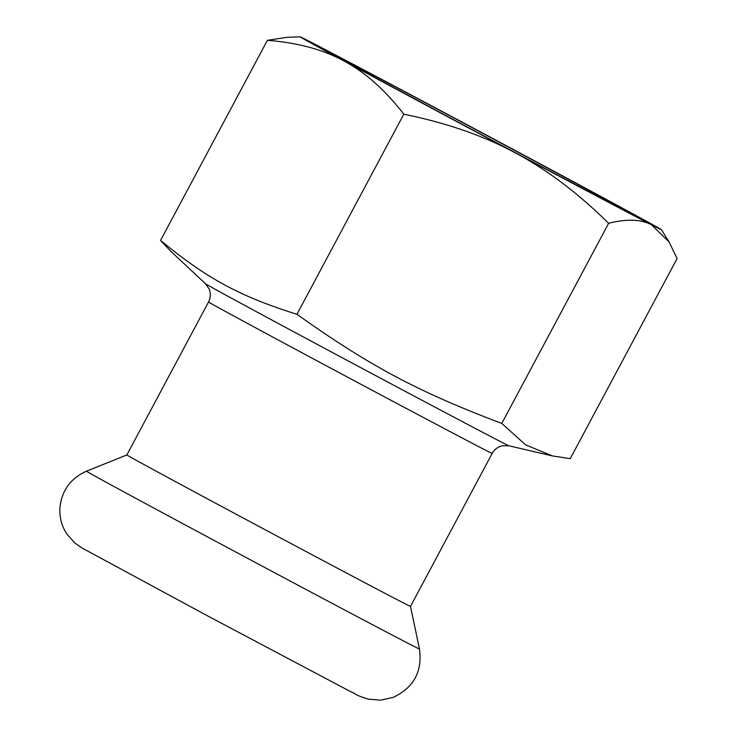 <?xml version="1.0" encoding="UTF-8"?>
<svg xmlns="http://www.w3.org/2000/svg" width="737" height="737" viewBox="0 0 737 737"><rect width="100%" height="100%" fill="white"/><g stroke="black" fill="none" stroke-linecap="round" stroke-linejoin="round"><path stroke-width="1.11" d="M452.877 117.395A168.598 0.866 28.1 0 0 332.138 53.893A168.598 0.866 28.1 0 0 480.45 134.06A168.598 0.866 28.1 0 0 629.573 212.707A168.598 0.866 28.1 0 0 452.877 117.395M446.88 113.986A204.757 1.05 -151.9 0 1 617.505 205.476A204.757 1.05 -151.9 0 1 661.476 229.732A204.757 1.05 -151.9 0 1 651.48 224.794A204.757 1.05 -151.9 0 1 514.831 152.614A204.757 1.05 -151.9 0 1 344.216 61.125A204.757 1.05 -151.9 0 1 300.245 36.85A204.757 1.05 -151.9 0 1 310.231 41.806A204.757 1.05 -151.9 0 1 446.88 113.986M501.786 423.425L608.642 223.302C626.69 218.742 640.969 219.23 651.48 224.794L669.085 241.957L677.091 258.549L570.235 458.672L552.474 455.927L525.601 444.853L501.786 423.425C418.072 391.789 369.882 366.123 296.947 314.312C239.396 296.154 207.318 278.779 160.546 240.437L170.754 251.243L205.54 283.791L209.197 289.125C210.883 293.501 210.662 297.785 208.534 301.977A160.777 0.829 28.1 0 0 349.964 378.431A160.777 0.829 28.1 0 0 492.178 453.43L410.491 606.413A160.777 0.829 -151.9 0 1 410.491 606.413A160.777 0.829 -151.9 0 1 268.286 531.414A160.777 0.829 -151.9 0 1 126.847 454.959L86.459 471.192A188.755 0.967 -151.9 0 0 252.505 560.958A188.755 0.967 -151.9 0 0 419.473 649.011C422.513 671.471 413.807 687.584 393.337 697.34L380.688 700.15L368.224 699.127C352.995 694.236 358.431 695.019 350.084 691.361L207.696 615.929L82.047 548.015L74.842 543.012L66.846 534.003C61.77 526.292 59.457 517.604 59.909 507.913C61.715 490.575 70.568 478.341 86.459 471.192M296.947 314.312L403.802 114.189C446.244 122.839 483.26 135.645 514.831 152.614C546.532 169.353 577.808 192.91 608.642 223.302M160.546 240.437L267.402 40.314C297.601 42.663 323.211 49.6 344.216 61.125C365.34 72.41 385.202 90.107 403.802 114.189M300.245 36.85L287.384 37.274L267.402 40.314M492.178 453.43C494.481 449.33 497.917 446.76 502.496 445.728L508.963 445.802A172.016 0.884 -151.9 0 1 356.837 365.561A172.016 0.884 -151.9 0 1 205.54 283.791M508.963 445.802L552.474 455.927M208.534 301.977L126.847 454.959M661.476 229.732L669.085 241.957M410.5 606.413L419.473 649.011"/></g></svg>
